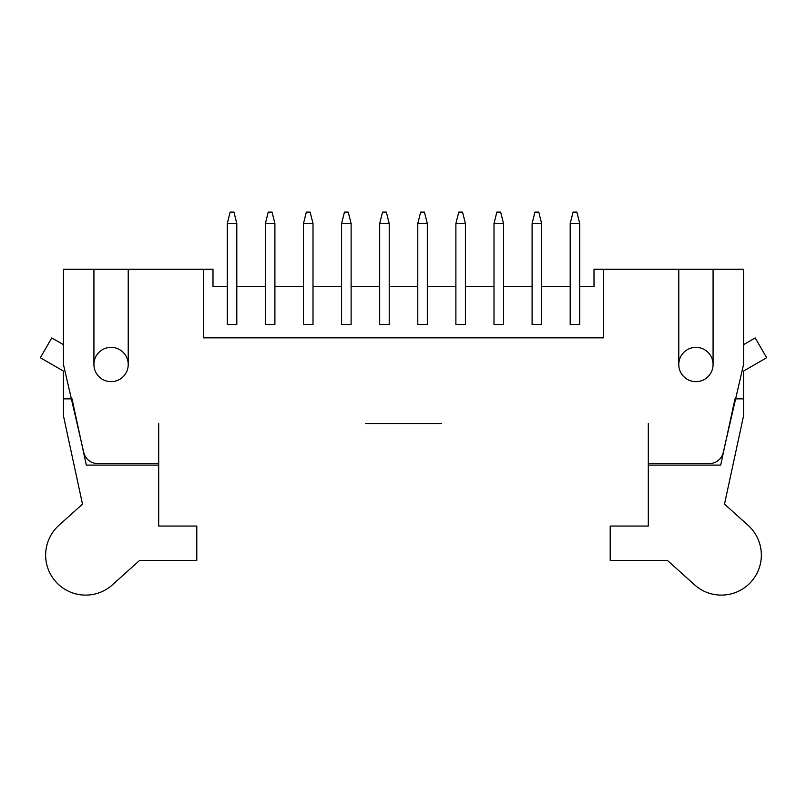 <?xml version="1.0" encoding="UTF-8"?>
<svg xmlns="http://www.w3.org/2000/svg" width="807" height="807" viewBox="0 0 807 807"><rect width="100%" height="100%" fill="white"/><g stroke="black" fill="none" stroke-linecap="round" stroke-linejoin="round"><path stroke-width="1.21" d="M743.55 344.67L755.221 337.941L766.65 357.733L743.55 371.069L743.55 415.837L724.504 504.143L748.089 525.347A40.007 40.007 0 0 1 751.095 581.847A40.007 40.007 0 0 1 694.595 584.853L667.349 560.351L610.203 560.351L610.203 526.063L648.303 526.063L648.303 463.571L709.323 463.571A14.284 14.284 0 0 0 723.243 452.505L743.55 364.512L743.55 269.256L678.778 269.256L678.778 364.512A17.149 17.149 0 0 0 695.927 381.661A17.149 17.149 0 0 0 713.075 364.512A17.149 17.149 0 0 1 687.352 379.361A17.149 17.149 0 0 1 687.352 349.663A17.149 17.149 0 0 1 713.075 364.512L713.075 269.256M743.55 398.87L734.975 398.87L720.691 465.104L648.303 465.104M82.496 504.143L58.911 525.347A40.007 40.007 0 0 0 55.905 581.847A40.007 40.007 0 0 0 112.405 584.853L139.651 560.351L196.797 560.351L196.797 526.063L158.697 526.063L158.697 465.104L86.309 465.104L72.025 398.87L63.45 398.87L63.45 415.837L82.496 504.143M63.45 398.87L63.45 371.069L40.35 357.733L51.779 337.941L63.45 344.67M678.778 269.256L603.535 269.256L603.535 337.84L203.465 337.84L203.465 269.256L63.45 269.256L63.45 364.512L83.757 452.505A14.284 14.284 0 0 0 97.677 463.571L158.697 463.571L158.697 465.104M93.925 269.256L93.925 364.512A17.149 17.149 0 0 1 119.648 349.663A17.149 17.149 0 0 1 119.648 379.361A17.149 17.149 0 0 1 93.925 364.512A17.149 17.149 0 0 0 111.073 381.661A17.149 17.149 0 0 0 128.222 364.512L128.222 269.256M236.804 286.404L236.804 324.505L227.281 324.505L227.281 223.539L230.136 212.11L233.949 212.11L236.804 223.539L236.804 286.404L265.382 286.404L265.382 223.539L268.237 212.11L272.05 212.11L274.905 223.539L274.905 286.404L303.482 286.404L303.482 223.539L306.337 212.11L310.15 212.11L313.005 223.539L313.005 286.404L341.583 286.404L341.583 223.539L344.448 212.11L348.251 212.11L351.116 223.539L351.116 286.404L379.683 286.404L379.683 223.539L382.548 212.11L386.351 212.11L389.216 223.539L389.216 286.404L417.784 286.404L417.784 223.539L420.649 212.11L424.452 212.11L427.317 223.539L427.317 286.404L455.884 286.404L455.884 223.539L458.749 212.11L462.552 212.11L465.417 223.539L465.417 286.404L493.995 286.404L493.995 223.539L496.85 212.11L500.663 212.11L503.518 223.539L503.518 286.404L532.095 286.404L532.095 223.539L534.95 212.11L538.763 212.11L541.618 223.539L541.618 286.404L570.196 286.404L570.196 223.539L573.051 212.11L576.864 212.11L579.719 223.539L579.719 286.404L594.002 286.404L594.002 269.256L603.535 269.256M236.804 223.539L227.281 223.539M274.905 223.539L265.382 223.539M313.005 223.539L303.482 223.539M351.116 223.539L341.583 223.539M389.216 223.539L379.683 223.539M427.317 223.539L417.784 223.539M465.417 223.539L455.884 223.539M503.518 223.539L493.995 223.539M541.618 223.539L532.095 223.539M579.719 223.539L570.196 223.539M227.281 286.404L212.998 286.404L212.998 269.256L203.465 269.256M365.4 423.574L441.6 423.574M158.697 463.571L158.697 423.574M648.303 423.574L648.303 463.571M579.719 286.404L579.719 324.505L570.196 324.505L570.196 286.404M532.095 286.404L532.095 324.505L541.618 324.505L541.618 286.404M493.995 286.404L493.995 324.505L503.518 324.505L503.518 286.404M455.884 286.404L455.884 324.505L465.417 324.505L465.417 286.404M417.784 286.404L417.784 324.505L427.317 324.505L427.317 286.404M379.683 286.404L379.683 324.505L389.216 324.505L389.216 286.404M341.583 286.404L341.583 324.505L351.116 324.505L351.116 286.404M303.482 286.404L303.482 324.505L313.005 324.505L313.005 286.404M265.382 286.404L265.382 324.505L274.905 324.505L274.905 286.404"/></g></svg>
